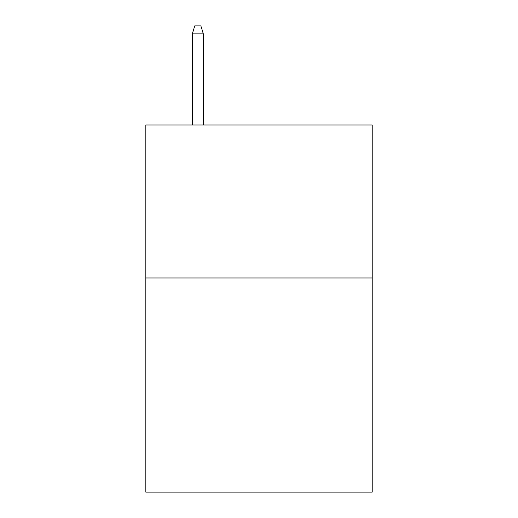<?xml version="1.0" encoding="UTF-8"?>
<svg xmlns="http://www.w3.org/2000/svg" width="518" height="518" viewBox="0 0 518 518"><rect width="100%" height="100%" fill="white"/><g stroke="black" fill="none" stroke-linecap="round" stroke-linejoin="round"><path stroke-width="0.78" d="M372.183 277.965L372.183 492.1L145.817 492.1L145.817 125.013L372.183 125.013L372.183 277.965L145.817 277.965M203.328 125.013L203.328 33.851L192.314 33.851L192.314 125.013M192.314 33.851L194.762 25.9L200.88 25.9L203.328 33.851"/></g></svg>
